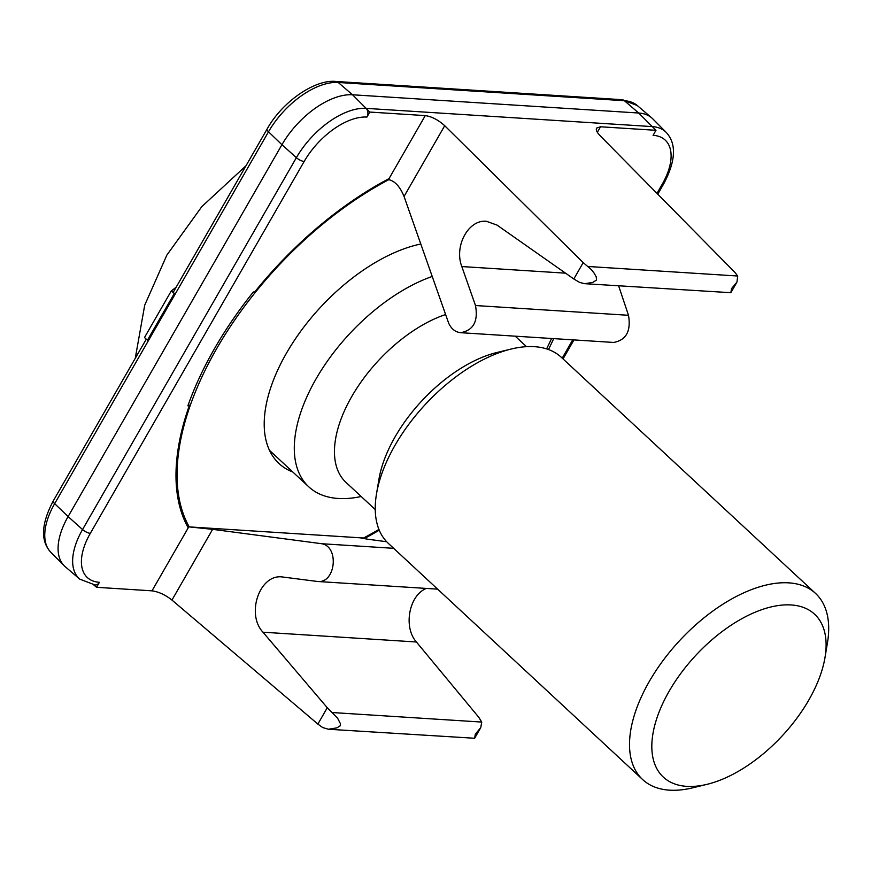 <?xml version="1.0" encoding="UTF-8"?>
<svg xmlns="http://www.w3.org/2000/svg" width="871" height="871" viewBox="0 0 871 871"><rect width="100%" height="100%" fill="white"/><g stroke="black" fill="none" stroke-linecap="round" stroke-linejoin="round"><path stroke-width="1.31" d="M176.116 287.267L171.326 290.87L174.254 293.592A6.347 2.145 -150.1 0 1 173.623 291.611L267.125 129.006A6.347 2.145 29.9 0 0 268.508 131.793L54.666 503.656A6.347 2.145 29.9 0 1 53.294 500.869L146.274 339.167M174.254 293.592L147.428 340.234L144.499 337.523L171.326 290.87M188.408 404.373L189.421 405.265A255.432 135.724 132.9 0 0 188.223 527.837L152 590.843L96.539 587.304L99.414 582.296A57.192 30.387 -47.1 0 1 90.334 533.335L304.164 161.462A57.192 30.387 132.9 0 1 366.931 117.073L369.805 112.065L366.103 108.363L652.27 126.6L638.704 113.023L624.398 100.72A6.347 4.932 -86.4 0 0 621.97 99.686L335.792 81.449C314.932 79.217 282.258 101.722 267.125 129.006M364.078 538.692A255.432 135.724 132.9 0 0 379.244 530.167M656.963 193.362L662.178 184.293A57.192 30.387 132.9 0 0 653.098 135.321L655.983 130.312L600.522 126.774L597.343 132.305M553.706 338.623A257.435 136.791 -47.1 0 1 548.48 349.521M369.805 112.065L425.266 115.603L389.043 178.609A255.432 135.724 132.9 0 0 254.169 292.656L253.363 291.959A257.435 136.791 -47.1 0 0 187.886 405.821L189.421 405.265M93.698 584.855L96.539 587.304M662.178 184.293A6.347 2.145 29.9 0 0 663.746 183.792C675.831 160.852 676.658 143.726 666.228 132.414L652.836 118.902A64.323 34.176 132.9 0 0 651.737 117.89A64.323 34.176 132.9 0 0 638.704 113.023L352.537 94.776A64.323 34.176 132.9 0 0 281.943 144.706L296.38 157.673L82.549 529.546A63.539 33.762 -47.1 0 0 79.762 579.139L95.07 584.974A6.347 4.932 -86.4 0 0 99.414 582.296M366.931 117.073A6.347 4.932 -86.4 0 0 366.103 108.363A63.539 33.762 132.9 0 0 296.38 157.673A6.347 2.145 29.9 0 0 304.164 161.462M655.983 130.312L652.27 126.6A63.539 33.762 132.9 0 1 666.228 132.414M386.68 541.74L367.932 539.236L360.855 538.006L364.034 538.038L188.789 526.868L212.622 529.339L171.957 600.065L317.871 724.084L322.716 727.568L328.432 729.245L474.651 738.26L475.305 734.177L480.738 727.666L481.739 722.07L478.865 717.399L416.403 641.992C403.077 627.142 409.032 595.176 426.387 588.426M171.957 600.065C165.229 594.806 158.576 591.736 152 590.843M328.432 729.245L336.837 727.873L340.017 726.011L340.507 723.823L337.589 718.205L327.267 707.731L262.966 632.204L416.403 641.992M393.648 548.316L321.791 543.733C339.581 546.868 335.509 583.614 317.621 581.49L281.997 576.918C259.623 574.131 245.894 614.022 262.966 632.204M321.791 543.733L212.622 529.339M425.266 115.603C431.82 116.551 438.298 119.926 444.711 125.718L404.046 196.443L448.652 323.13C451.341 328.955 455.348 332.145 460.683 332.689C473.399 330.381 478.331 321.334 475.49 305.536L461.815 266.559L565.54 273.167M404.046 196.443C399.985 186.546 394.803 180.928 388.477 179.578L389.043 178.609M618.628 285.851L628.503 315.291C631.137 331.078 626.205 340.125 613.685 342.445M573.815 278.981L579.672 282.433L584.637 283.685L592.726 282.433L596.548 280.016L596.21 276.815L594.196 273.233L591.289 269.531L583.211 262.628L573.815 278.981L497.058 225.11L486.486 221.299C468.511 219.274 453.878 246.101 461.815 266.559M583.211 262.628L444.711 125.718M600.522 126.774L596.57 128.091C595.731 129.844 596.885 132.348 600.021 135.626L734.808 272.296L737.726 276.02L736.942 282.106L730.856 292.7L731.52 288.617L736.942 282.106M584.637 283.685L730.856 292.7M79.762 579.139L65.303 566.781A64.323 34.176 -47.1 0 1 64.204 565.758A64.323 34.176 -47.1 0 1 68.112 516.568L54.666 503.656A63.539 33.762 -47.1 0 0 50.801 552.247L64.204 565.758M366.103 108.363L352.537 94.776L338.231 82.473A63.539 33.762 132.9 0 0 268.508 131.793L281.943 144.706L68.112 516.568L82.549 529.546A6.347 2.145 29.9 0 0 90.334 533.335M188.789 526.868L188.223 527.837M364.034 538.038L363.697 538.626M420.791 244.011A142.898 75.929 132.9 0 0 292.765 342.836A142.898 75.929 132.9 0 0 279.014 463.524A142.898 75.929 132.9 0 0 292.841 472.028M546.596 348.879A254.049 134.983 132.9 0 0 551.561 338.481M388.901 179.622A254.049 134.983 132.9 0 0 189.225 526.89M363.599 538.006A254.049 134.983 132.9 0 0 378.929 529.416M432.212 276.455A139.73 74.242 132.9 0 0 316.097 378.841A139.73 74.242 132.9 0 0 308.77 486.824A139.73 74.242 132.9 0 0 361.193 496.503M445.614 314.518A111.15 59.054 132.9 0 0 351.797 396.468A111.15 59.054 132.9 0 0 345.961 482.36L375.238 509.546M825.011 657.431L827.45 642.82A127.024 67.492 132.9 0 0 815.55 593.423L561.262 357.273A127.024 67.492 132.9 0 0 511.125 349.042L496.731 352.548A111.15 59.054 132.9 0 0 395.162 436.741A111.15 59.054 132.9 0 0 378.918 479.409L376.479 494.031A127.024 67.492 132.9 0 0 388.379 543.417L642.667 779.578A127.024 67.492 132.9 0 0 692.804 787.798L707.198 784.292A111.15 59.054 132.9 0 0 808.767 700.11A111.15 59.054 132.9 0 0 825.011 657.431A111.15 59.054 132.9 0 0 758.826 610.745A111.15 59.054 132.9 0 0 655.754 721.732A111.15 59.054 132.9 0 0 707.198 784.292M511.125 349.042A127.024 67.492 132.9 0 0 395.042 445.255A127.024 67.492 132.9 0 0 376.479 494.031M815.55 593.423A127.024 67.492 132.9 0 0 649.331 681.416A127.024 67.492 132.9 0 0 642.667 779.578M572.737 339.832L562.209 358.144M332.341 712.543L481.739 722.07M475.49 305.536L628.503 315.291M587.86 266.472L737.726 276.02M335.792 81.449A6.347 4.932 -86.4 0 1 338.231 82.473L624.398 100.72A63.539 33.762 132.9 0 1 637.267 105.522L621.97 99.686M327.267 707.731L317.871 724.084M317.61 581.49L437.612 589.144M460.585 332.689L613.783 342.455M50.801 552.247C40.371 540.945 41.198 523.819 53.294 500.869M663.746 183.792L657.768 194.179M573.967 339.919L563.036 358.917M637.267 105.522L651.737 117.89M480.738 727.666L474.651 738.26M245.981 165.784L201.843 206.612L166.873 255.061L144.706 305.209L135.255 358.34M269.509 450.361L308.77 486.824M515.207 336.173L526.509 346.669"/></g></svg>
